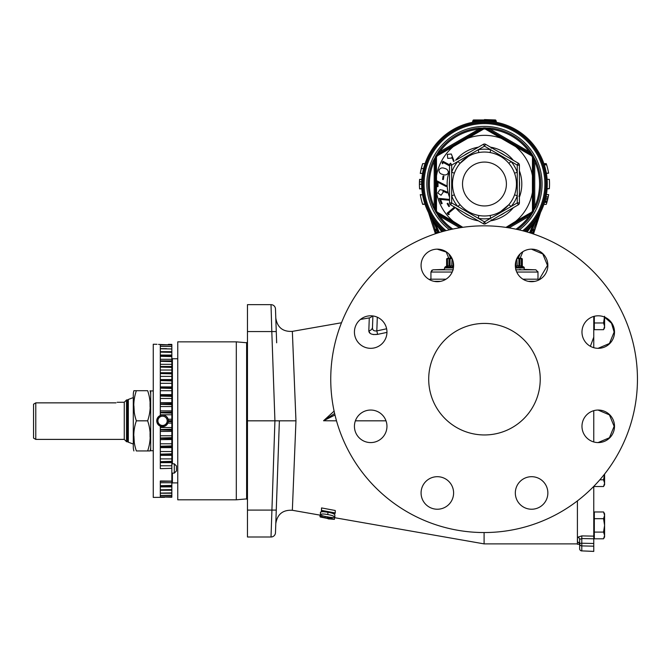<?xml version="1.0" encoding="UTF-8"?>
<svg xmlns="http://www.w3.org/2000/svg" width="671" height="671" viewBox="0 0 671 671"><rect width="100%" height="100%" fill="white"/><g stroke="black" fill="none" stroke-linecap="round" stroke-linejoin="round"><path stroke-width="1.01" d="M128.312 399.463L128.312 442.189A2.231 2.231 0 0 1 127.557 441.719L127.557 399.933A2.231 2.231 0 0 1 128.312 399.463L133.294 397.593M150.69 446.852A14.125 14.125 0 0 1 150.086 450.954L136.356 450.954C132.925 440.889 132.925 430.849 136.356 420.826C132.925 410.769 132.925 400.73 136.356 390.707L133.906 390.707A14.057 14.057 0 0 0 133.294 394.808L133.294 446.852A14.057 14.057 0 0 0 133.906 450.954M150.078 437.123L150.044 433.323M150.078 407.003L150.044 403.196M133.906 390.707L147.654 390.707C151.059 400.73 151.059 410.769 147.654 420.826L136.356 420.826M150.69 394.808A14.125 14.125 0 0 0 150.086 390.707M134.301 412.967L133.906 405.829M134.301 443.095L133.906 435.957M35.781 439.396L33.55 438.113L33.55 404.194L35.781 402.86L35.781 439.396L124.261 439.396L124.261 402.256L126.492 400.025M117.148 402.281L124.261 402.256M116.024 402.86C117.576 402.072 117.576 402.072 116.024 402.86L35.781 402.86L33.55 404.194M127.557 441.719L126.492 441.719L126.492 399.933L127.557 399.933M153.256 390.916L150.69 390.916L150.69 450.736L153.256 450.736M276.293 509.306L275.789 523.699C277.274 514.246 282.793 509.775 292.346 510.279L294.712 451.776M515.328 265.414A16.263 16.263 0 0 0 531.591 281.677A16.263 16.263 0 0 0 547.863 265.414A16.263 16.263 0 0 0 531.591 249.151A16.263 16.263 0 0 0 515.328 265.414M421.078 265.414A16.263 16.263 0 0 0 437.341 281.677A16.263 16.263 0 0 0 453.604 265.414A16.263 16.263 0 0 0 437.341 249.151A16.263 16.263 0 0 0 421.078 265.414M354.431 332.061A16.263 16.263 0 0 0 370.694 348.324A16.263 16.263 0 0 0 386.957 332.061A16.263 16.263 0 0 0 370.694 315.798A16.263 16.263 0 0 0 354.431 332.061M354.431 426.32A16.263 16.263 0 0 0 370.694 442.583A16.263 16.263 0 0 0 386.957 426.32A16.263 16.263 0 0 0 370.694 410.048A16.263 16.263 0 0 0 354.431 426.32M421.078 492.967A16.263 16.263 0 0 0 437.341 509.23A16.263 16.263 0 0 0 453.604 492.967A16.263 16.263 0 0 0 437.341 476.695A16.263 16.263 0 0 0 421.078 492.967M515.328 492.967A16.263 16.263 0 0 0 531.591 509.23A16.263 16.263 0 0 0 547.863 492.967A16.263 16.263 0 0 0 531.591 476.695A16.263 16.263 0 0 0 515.328 492.967M581.975 426.32A16.263 16.263 0 0 0 598.238 442.583A16.263 16.263 0 0 0 614.51 426.32A16.263 16.263 0 0 0 598.238 410.048A16.263 16.263 0 0 0 581.975 426.32M581.975 332.061A16.263 16.263 0 0 0 598.238 348.324A16.263 16.263 0 0 0 614.51 332.061A16.263 16.263 0 0 0 598.238 315.798A16.263 16.263 0 0 0 581.975 332.061M598.054 442.583L609.436 437.752L614.133 426.32L609.427 414.879L598.054 410.056M539.081 279.656L547.486 265.414L542.789 253.974L531.407 249.151M598.054 348.324L609.427 343.502L614.133 332.061L611.541 323.254L604.588 317.249M540.23 379.19A55.768 55.768 0 0 1 484.47 434.959A55.768 55.768 0 0 1 428.702 379.19A55.768 55.768 0 0 1 484.47 323.422A55.768 55.768 0 0 1 540.23 379.19M171.843 497.253L160.319 496.926L160.319 497.354L153.256 497.412L153.256 344.24L156.989 344.298M156.746 420.826L160.319 415.466C162.835 414.561 165.041 415.072 166.928 417.001L168.136 419.216L168.312 421.598L166.257 425.305L160.319 426.194L156.746 420.826A5.796 5.796 0 0 0 162.55 426.63A5.796 5.796 0 0 0 168.354 420.826A5.796 5.796 0 0 0 162.55 415.03A5.796 5.796 0 0 0 156.754 420.826A5.813 5.813 0 0 1 156.989 419.14M168.362 420.767A5.813 5.813 0 0 1 168.312 421.598L171.843 421.682L171.843 413.118L160.319 412.791L160.319 415.466A5.813 5.813 0 0 1 164.722 415.441M171.843 413.118L171.843 412.095L160.319 412.397L160.319 404.319L171.843 404.655L171.843 403.648L160.319 403.942L160.319 396.058L171.843 396.393L171.843 395.42L160.319 395.689L160.319 388.106L171.843 388.442L171.843 387.511L160.319 387.754L160.319 380.566L171.843 380.893L171.843 380.012L160.319 380.239L160.319 373.537L171.843 373.848L171.843 373.042L160.319 373.227L160.319 367.096L171.843 367.398L171.843 366.66L160.319 366.819L160.319 361.334L171.843 361.619L171.843 360.964L160.319 361.09L160.319 356.318L171.843 356.578L171.843 356.024L160.319 356.108L160.319 352.116L171.843 352.35L171.843 351.898L160.319 351.948L160.319 348.777L171.843 348.979L160.319 348.643L166.458 348.635M171.843 348.635L171.843 346.513L160.319 346.345L160.319 348.643M171.843 346.513L160.319 346.253L160.319 344.844L171.843 344.986L160.319 344.491C155.63 344.223 155.63 344.223 160.319 344.491L158.541 344.408M160.319 344.726L168.178 344.768M160.319 427.528L171.843 427.528L171.843 423.099L167.901 423.099L171.843 423.099L171.843 421.682M171.843 427.528L171.843 429.205L160.319 429.532L160.319 426.194A5.813 5.813 0 0 0 166.257 425.305M167.004 424.567A5.813 5.813 0 0 0 167.725 423.46M167.842 423.225A5.813 5.813 0 0 0 168.035 422.747M171.843 344.869L171.843 344.408L168.362 344.374L171.843 344.408L168.362 344.374L168.153 344.844M174.301 463.829L176.49 466.018L176.49 470.925L174.301 473.122L174.301 463.829L171.843 463.829M172.405 473.122L172.405 482.91L171.843 483.472L171.843 468.333L160.319 468.652L160.319 461.992L171.843 462.21L171.843 461.338L160.319 461.656L160.319 454.51L171.843 454.753L171.843 453.822L160.319 454.158L160.319 446.601L171.843 446.869L171.843 445.896L160.319 446.232L160.319 438.373L171.843 438.666L171.843 437.66L160.319 437.995L160.319 429.926L171.843 430.228L171.843 429.205M171.843 481.199L160.319 481.35M160.319 351.889L171.843 351.898L171.843 348.979M160.319 355.982L171.843 356.024L171.843 352.35M160.319 360.864L171.843 360.864L171.843 356.578M160.319 366.475L171.843 366.475L171.843 361.619M160.319 372.74L171.843 372.74L171.843 367.398M160.319 379.576L171.843 379.576L171.843 373.848M160.319 386.907L171.843 386.907L171.843 380.893M160.319 394.632L171.843 394.632L171.843 388.442M171.843 402.776L171.843 396.393M171.843 410.937L171.843 404.655M160.319 435.756L171.843 435.756L171.843 430.228M160.319 443.791L171.843 443.791L171.843 438.666M160.319 451.533L171.843 451.533L171.843 446.869M160.319 458.897L171.843 458.897L171.843 454.753M160.319 465.775L171.843 465.775L171.843 462.21M157.911 420.826A4.638 4.638 0 0 0 162.55 425.464A4.638 4.638 0 0 0 167.188 420.826A4.638 4.638 0 0 0 162.55 416.188A4.638 4.638 0 0 0 157.911 420.826M177.756 341.849L177.756 499.811L236.309 499.811L236.309 341.849L177.756 341.849M276.662 498.863L279.379 420.826L295.961 420.826L292.346 510.279L295.961 420.826L292.346 331.373L295.71 414.653M294.712 389.876L292.858 343.929M292.816 342.881L292.346 331.373L341.497 322.759M334.98 414.997L323.565 420.751L334.099 411.122L323.565 420.751L336.498 420.826M386.957 332.38L377.597 334.376L373.244 334.561M370.098 333.311L368.815 330.837L369.285 317.895L368.815 330.837C369.042 333.789 371.969 334.972 377.597 334.376L376.825 330.895L386.622 328.782M377.303 317.198L376.825 330.895C373.688 331.248 372.246 329.998 372.497 327.146L372.891 315.949M360.436 319.446L369.285 317.895A4.462 4.462 0 0 0 372.288 315.873M593.768 316.427L593.768 347.704M593.768 410.677L593.768 441.954M577.412 500.885L577.412 544.223L579.643 544.298M593.768 551.419L581.791 550.891A2.231 2.189 -0 0 1 579.643 548.702L579.643 544.282A2.231 2.189 180 0 0 577.488 542.084L578.863 542.68M593.768 486.383L593.768 536.146L581.791 535.894L577.488 537.278A2.231 2.105 180 0 1 579.643 539.383L581.791 538.545L581.791 543.225L593.768 543.493L593.768 551.377L581.791 550.891L581.791 543.225A2.231 0.579 0 0 0 579.643 543.804A2.231 2.105 0 0 0 581.791 545.909L593.768 546.177M429.272 279.539A2.231 2.231 0 0 1 430.488 279.186L445.997 279.186M484.093 532.548A153.357 153.357 0 0 0 637.45 379.19A153.357 153.357 0 0 0 484.093 225.833A153.357 153.357 0 0 0 330.744 379.19A153.357 153.357 0 0 0 484.093 532.548L484.093 543.879L577.412 543.879M515.932 269.817L535.852 269.817L537.999 272.04L516.737 272.04M516.913 269.817L515.68 269.792M521.359 266.102L519.933 265.75L519.933 258.494L521.359 258.847L521.359 266.102L521.493 258.847L521.493 266.102L523.841 266.983L524.311 269.817M520.537 269.532L519.614 269.499M421.807 188.66L419.576 188.66A65.062 65.062 0 0 1 419.409 184.366L419.576 179.367L421.807 179.409M422.537 173.403L420.281 173.403L421.279 168.513L422.68 163.632L425.037 163.632L423.988 166.995M421.648 184.978L421.724 187.31M421.791 188.425L421.833 188.895L419.593 188.895M421.64 184.047L419.409 184.315M419.576 179.383L421.799 179.501L419.56 179.518M420.281 194.615L422.579 194.85L420.314 194.85A65.062 65.062 0 0 0 422.604 204.143L424.953 204.143M422.646 195.202L423.216 197.987M423.577 199.497L423.804 200.361M423.98 200.998L424.936 204.093M424.969 204.202L422.68 204.387L421.908 201.887M443.204 231.386A62.831 62.831 0 0 1 484.47 121.183A62.831 62.831 0 0 0 443.204 231.386L442.441 230.715M440.327 228.719L439.304 227.687M430.262 215.785L429.281 214.049M433.869 221.254L435.076 222.847A1.116 0.763 -38.2 0 1 435.194 223.149L434.003 221.497M515.546 262.755L515.823 266.102L515.823 261.447M516.838 258.57L517.24 265.75L519.933 265.75M517.24 265.75L515.823 266.102M453.118 261.447L453.118 266.102L453.386 262.755M484.47 121.183A62.831 62.831 0 0 1 525.552 231.545M521.359 258.847L522.315 258.847L522.315 266.102L522.315 258.847L521.317 258.268L516.98 258.268M519.933 258.494L517.24 258.494M522.709 230.774A60.415 60.415 0 0 0 484.47 123.598A60.415 60.415 0 0 0 446.047 230.631M449.478 229.792A57.622 57.622 0 0 1 484.47 126.391A57.622 57.622 0 0 1 519.279 229.927M438.876 216.909L436.729 213.21A1.116 1.116 -135.4 0 1 436.469 213.009L436.477 213.076A1.116 0.931 155.8 0 0 436.913 213.403L439.782 216.263L438.876 216.909A56.221 56.221 0 0 0 451.281 229.39M433.181 207.045L434.196 206.584L434.196 161.434A55.106 55.106 0 0 0 434.196 206.584L435.311 210.753A1.116 1.116 75.4 0 0 435.362 211.08L433.181 207.045A56.221 56.221 0 0 1 433.181 160.981L435.311 157.266A1.116 1.116 -75.4 0 1 435.362 156.947L435.303 156.989A1.116 0.931 -144.2 0 0 435.236 157.517L434.196 161.434L433.181 160.981M438.876 151.109L439.782 151.763L478.884 129.184A55.106 55.106 0 0 0 439.782 151.763L436.729 154.808A1.116 1.116 135.4 0 0 436.469 155.018L438.876 151.109A56.221 56.221 0 0 1 478.767 128.077L483.053 128.069A1.116 1.116 -15.4 0 1 483.355 127.951L483.288 127.918A1.116 0.931 -84.2 0 0 482.793 128.127L478.884 129.184L478.767 128.077M499.039 215.953A35.11 35.11 0 0 0 504.835 212.598M519.413 187.36A35.11 35.11 0 0 0 519.413 180.667M504.835 155.42A35.11 35.11 0 0 0 499.039 152.074M498.016 212.975L500.457 211.701A31.973 31.973 0 0 1 456.775 200A31.973 31.973 0 0 1 468.484 156.326L460.054 163.363A31.973 31.973 0 0 0 454.376 173.193L451.675 172.229A34.842 34.842 0 0 1 457.865 161.51L478.28 149.725A34.842 34.842 0 0 1 490.652 149.725L511.067 161.51L508.878 163.363C503.879 157.576 497.639 153.978 490.149 152.552L490.652 149.725L484.47 146.161L478.28 149.725L478.792 152.552M454.376 194.825L451.675 195.798L451.684 202.936L457.865 206.517L460.054 204.663C465.053 210.442 471.294 214.049 478.792 215.475A31.973 31.973 0 0 0 490.149 215.475L490.652 218.301A34.842 34.842 0 0 1 478.28 218.301L478.792 215.475A31.973 31.973 0 0 0 490.149 215.475M465.464 194.984A21.942 21.942 0 0 1 473.5 165.007A21.942 21.942 0 0 1 503.468 173.043A21.942 21.942 0 0 1 495.441 203.011A21.942 21.942 0 0 1 465.464 194.984M470.925 155.051L468.484 156.326A31.973 31.973 0 0 1 512.158 168.027A31.973 31.973 0 0 1 500.457 211.701L508.878 204.663A31.973 31.973 0 0 0 514.556 194.825C517.064 187.612 517.064 180.398 514.556 173.193A31.973 31.973 0 0 0 508.878 163.363A31.973 31.973 0 0 1 514.556 173.193L517.257 172.229L517.257 195.798L514.556 194.825M454.376 173.193A31.973 31.973 0 0 1 460.054 163.363L457.865 161.51L451.684 165.083L451.675 195.798A34.842 34.842 0 0 0 457.865 206.517L484.47 221.866L511.067 206.517L508.878 204.663M512.384 208.245L518.297 204.831L517.249 202.936L517.257 195.798A34.842 34.842 0 0 1 511.067 206.517L517.249 202.936L519.413 202.902L519.413 196.075L518.775 196.091M519.413 171.952L519.413 165.125L517.249 165.083L511.067 161.51A34.842 34.842 0 0 1 517.257 172.229L517.249 165.083L518.297 163.187L514.976 161.275M480.033 221.799L483.355 223.72A2.231 2.231 0 0 0 485.586 223.72L518.297 204.831A2.231 2.231 0 0 0 519.413 202.902L519.413 165.125A2.231 2.231 0 0 0 518.297 163.187L485.586 144.307A2.231 2.231 0 0 0 483.355 144.307L480.033 146.219M456.548 159.782L483.355 144.307L484.47 146.161L485.586 144.307L488.907 146.219M450.635 163.187A2.231 2.231 0 0 0 449.52 165.125L451.684 165.083L450.635 163.187M488.907 221.799L485.586 223.72L484.47 221.866L483.355 223.72L450.635 204.831L451.684 202.936L449.52 202.902L449.52 165.125M456.548 208.245L450.635 204.831A2.231 2.231 0 0 1 449.52 202.902M491.491 147.712L491.164 148.257M491.164 219.761L491.491 220.306M438.004 186.63L437.047 186.63L437.047 180.91L446.584 185.792L446.181 186.513L438.004 182.319L438.004 186.63M443.346 179.56L442.583 179.442L443.112 176.02L443.875 176.137L443.346 179.56M448.262 172.925C446.978 174.963 445.116 175.466 442.701 174.418C440.109 173.881 438.884 172.405 439.002 169.989C440.293 167.909 442.155 167.381 444.605 168.396C447.196 168.975 448.413 170.484 448.262 172.925M469.893 152.074A35.11 35.11 0 0 0 464.097 155.42M449.52 180.667A35.11 35.11 0 0 0 449.52 187.36M464.097 212.598A35.11 35.11 0 0 0 469.893 215.953M453.571 161.501L451.969 157.274L451.499 158.096L447.716 158.381L447.356 154.364L451.306 153.994L454.116 161.183M449.52 165.88L443.313 162.508L442.617 163.783L442.088 162.868L442.961 161.275L449.536 164.848M442.793 190.178L447.423 192.132L447.087 192.971L442.902 191.243L443.237 192.141L441.04 195.253L437.702 192.954L439.941 189.667L442.793 190.178M449.52 200.285L440.528 199.404L442.181 203.514L441.367 203.833L439.186 198.406L449.52 199.43M449.545 206.19L448.882 206.584L447.121 203.607L447.775 203.212L449.545 206.19M449.293 214.426L448.253 214.569L447.104 213.177L454.2 207.322L454.787 208.027L448.379 213.311L449.293 214.426M505.959 227.402L515.622 221.405A48.673 48.673 0 0 0 532.43 192.3L532.43 175.727A48.673 48.673 0 0 0 515.622 146.622L501.271 138.335A48.673 48.673 0 0 0 467.662 138.335L453.311 146.622A48.673 48.673 0 0 0 436.502 175.727L436.502 192.3A48.673 48.673 0 0 0 453.311 221.405L462.822 227.318M436.301 212.841L436.301 212.85A56.138 56.138 0 0 1 435.412 211.306A56.138 56.138 0 0 0 436.301 212.841L437.24 212.162L436.98 212.959A1.116 1.116 -135.4 0 1 436.578 212.556A55.752 55.752 0 0 1 435.798 211.206A1.116 1.116 -104.6 0 1 435.655 210.66L435.655 157.358A1.116 1.116 -75.4 0 1 435.798 156.813A55.752 55.752 0 0 1 436.578 155.462A1.116 1.116 -44.6 0 1 436.98 155.068L483.145 128.413L483.699 129.033L467.662 138.335M501.271 138.335L485.234 129.033A54.98 54.98 0 0 0 484.47 129.033A54.98 54.98 0 0 0 483.699 129.033L483.69 128.27A55.752 55.752 0 0 1 485.25 128.27L485.234 129.033L485.787 128.413L531.952 155.068L531.692 155.857L515.622 146.622M482.793 128.127L436.729 154.808L437.24 155.857A54.98 54.98 0 0 0 436.469 157.19L436.502 175.727M453.311 146.622L437.24 155.857L436.301 155.177A56.138 56.138 0 0 0 435.412 156.72A56.138 56.138 0 0 1 436.301 155.177L436.301 155.177M435.479 157.316L436.469 157.19L435.412 156.712M435.236 157.517L435.311 210.753L436.469 210.837A54.98 54.98 0 0 0 437.24 212.162L453.311 221.405M436.502 192.3L436.469 210.837L435.412 211.306M515.622 221.405L531.692 212.162L531.952 212.959L506.605 227.494M532.43 175.727L532.464 157.19L533.277 157.358L533.277 210.66L532.464 210.837L533.135 211.206A55.752 55.752 0 0 1 532.355 212.556L531.692 212.162A54.98 54.98 0 0 0 532.464 210.837L532.43 192.3M436.855 154.934L436.477 154.942A1.116 0.931 -155.8 0 1 436.913 154.624M435.479 210.711L435.303 211.038A1.116 0.931 144.2 0 1 435.236 210.501M516.016 229.197A55.106 55.106 0 0 0 529.151 216.263L532.204 213.21A1.116 1.116 -44.6 0 0 532.464 213.009L530.056 216.909A56.221 56.221 0 0 1 517.484 229.516M507.284 227.595L532.455 213.076A1.116 0.931 24.2 0 1 532.028 213.403M533.697 210.501L534.737 206.584A55.106 55.106 0 0 0 534.737 161.434L533.621 157.266L533.621 210.753A1.116 1.116 104.6 0 1 533.579 211.08L533.697 210.501A1.116 0.931 35.8 0 1 533.63 211.038L533.52 211.306A56.138 56.138 0 0 1 532.631 212.85L532.355 212.556A1.116 1.116 135.4 0 1 531.952 212.959L532.086 213.084M533.453 210.711L533.277 210.66A1.116 1.116 104.6 0 1 533.135 211.206L535.752 207.045L534.737 206.584L534.737 161.434L535.752 160.981A56.221 56.221 0 0 1 535.752 207.045M532.086 154.934L532.204 154.808A1.116 1.116 44.6 0 1 532.464 155.018L531.952 155.068A1.116 1.116 44.6 0 1 532.355 155.462L531.692 155.857A54.98 54.98 0 0 1 532.464 157.19L533.52 156.72L533.621 157.266A1.116 1.116 -104.6 0 0 533.579 156.947L535.752 160.981M532.028 154.624L529.151 151.763A55.106 55.106 0 0 0 490.056 129.184L485.888 128.069L532.028 154.624A1.116 0.931 -24.2 0 1 532.455 154.942L532.355 155.462A55.752 55.752 0 0 1 533.135 156.813A1.116 1.116 75.4 0 1 533.277 157.358L533.453 157.316M485.838 128.236L485.787 128.413A1.116 1.116 15.4 0 0 485.25 128.27L485.888 128.069A1.116 1.116 -164.6 0 0 485.578 127.951L490.165 128.077A56.221 56.221 0 0 1 530.056 151.109L532.631 155.177A56.138 56.138 0 0 1 533.52 156.712L533.63 156.989A1.116 0.931 -35.8 0 1 533.697 157.517M461.497 227.511L436.913 213.403M486.139 128.127A1.116 0.931 -95.8 0 0 485.645 127.918L485.359 127.876A56.138 56.138 0 0 0 483.581 127.884A56.138 56.138 0 0 1 484.47 127.876A56.138 56.138 0 0 1 485.359 127.876L485.359 127.876M472.946 121.636L473.667 121.501L472.342 122.365L472.946 120.705A0.746 0.746 0 0 1 473.659 119.958L495.273 119.958A0.746 0.746 0 0 1 495.995 120.705L496.59 122.365L495.273 121.501L495.995 121.636L495.248 121.359L495.273 119.958L484.47 119.581L484.47 120.327L473.684 120.705L473.659 119.958M451.952 258.268L447.616 258.268L446.618 258.847L446.618 266.102L447.44 265.75M435.395 233.776L434.808 231.94A1.116 0.663 -18 0 0 435.865 232.283L436.259 233.491M432.384 219.157L431.923 219.467L435.143 229.365L434.078 229.708L434.808 231.94A1.116 1.116 0 0 1 435.865 230.48L437.307 230.48M509.037 227.88L529.151 216.263L530.056 216.909M490.165 128.077L490.056 129.184L529.151 151.763L530.056 151.109M539.778 214.066L534.175 231.94A1.116 1.116 0 0 0 533.118 230.48L538.972 215.735M532.648 233.726L533.118 232.283L531.155 232.283L532.195 230.48L533.118 230.48A1.116 1.116 0 0 1 534.175 231.94A1.116 0.663 -162 0 1 533.118 232.283L533.118 230.48L532.195 230.48L533.118 230.48A1.116 1.116 0 0 1 534.175 231.94L533.504 234.011M540.6 212.229L540.616 212.204A0.554 0.554 0 0 0 540.583 212.288A0.554 0.554 0 0 1 540.616 212.204L536.666 218.981L537.127 219.291L540.583 212.288L534.904 229.708L532.246 229.365L532.053 230.48M436.896 230.48L436.712 229.365L435.143 229.365L435.865 230.48L436.754 230.48L435.865 230.48L435.865 232.283L437.794 232.283L436.754 230.48A0.554 0.554 90 0 0 437.207 230.245M472.946 121.359L473.667 121.501M449 265.75L450.056 266.102L450.056 258.847L451.692 258.494L449 258.494L449 265.75L447.582 266.102L447.44 258.847L447.582 266.102M447.44 258.847L446.626 258.847L446.618 266.102L444.538 267.947L444.538 269.792L453 269.817M447.582 258.847L449 258.494M450.056 266.102L451.692 265.75L452.095 258.57M434.078 229.708L428.534 212.648L434.078 229.708M433.575 221.464L433.416 221.581A63.384 63.384 0 0 1 431.923 219.467L430.069 215.911M537.127 219.291A63.384 63.384 0 0 1 535.575 221.497L535.324 221.547M534.997 221.405L533.747 223.141A1.116 0.763 38.2 0 1 533.856 222.839M547.125 179.367L549.364 179.367A65.062 65.062 0 0 1 549.364 188.66L547.108 188.895M543.98 163.875L546.328 163.875A65.062 65.062 0 0 1 548.618 173.168L546.395 173.403M547.662 168.564L548.182 170.845M420.742 197.115L420.633 196.561M420.667 196.762L420.558 196.192L420.667 196.762M420.314 173.168L420.314 173.168A65.062 65.062 0 0 1 420.935 170.015M421.078 169.377A65.062 65.062 0 0 1 422.604 163.875M419.409 183.242L419.442 181.984M419.417 183.183L419.501 180.574M421.64 184.215L419.409 184.215L419.467 181.22M419.476 181.136L419.501 180.549M547.88 198.566A65.062 65.062 0 0 1 547.259 201.048M547.201 201.25A65.062 65.062 0 0 1 547.024 201.887L546.89 202.357A65.062 65.062 0 0 1 546.622 203.246M546.563 203.43A65.062 65.062 0 0 1 546.395 203.95M548.652 194.665L548.425 195.924M548.618 194.85A65.062 65.062 0 0 1 548.408 196.049M548.333 196.41A65.062 65.062 0 0 1 547.905 198.448M547.41 200.47L547.133 201.485M547.024 201.887L544.701 201.887L544.558 202.357L546.89 202.357L546.253 204.387L543.904 204.387M546.395 194.615L548.66 194.615L547.964 198.197L547.033 201.854L544.709 201.854M496.59 122.365L495.248 121.359A63.569 63.569 0 0 0 473.684 121.359L473.684 120.705L472.946 120.705M449.822 266.102L449.822 258.847M453.118 266.102L451.692 265.75M438.079 232.904L438.037 232.25M436.829 229.323L433.491 221.707M535.508 221.623L532.111 229.314M531.65 229.885L532.195 230.48A0.554 0.554 -90 0 1 531.734 230.228M530.761 233.105L530.895 232.258M518.884 266.102L518.884 258.847M519.119 258.847L519.119 266.102M529.52 232.72L533.747 223.141L527.616 231.369L526.852 230.388M441.795 231.789L435.194 223.149L439.329 232.518M442.08 230.388L441.317 231.369M549.364 188.66L547.125 188.66M548.618 173.168L546.353 173.168A62.831 62.831 0 0 0 544.298 164.823L546.63 164.823M546.253 163.632L543.904 163.632M419.442 181.858L421.673 181.858M421.279 168.513L423.577 168.513M547.284 200.948L544.969 200.948L545.758 197.836M546.119 196.133L546.379 194.699M548.257 196.788L545.984 196.788M547.964 198.197L545.674 198.197M450.719 258.268L448.74 253.814M520.193 253.814L518.213 258.268M604.588 316.267L603.548 322.977L604.588 326.332L603.548 329.679L604.588 327.884L604.588 317.089M604.563 474.087L603.548 479.815L604.588 483.17L603.548 486.525L604.588 484.722L604.588 474.053M604.588 525.385L604.588 513.768L603.548 511.973L604.588 515.328L603.548 518.683L604.588 525.385L603.548 532.095L604.588 535.45L604.588 525.385M603.548 538.805L604.588 537.001L604.588 535.45L603.548 538.805L594.321 538.805L594.321 532.095L603.548 532.095M453.252 269.792L452.028 269.817M603.548 329.679L594.321 329.679L594.321 322.977L603.548 322.977M594.321 322.977L594.321 316.276M604.588 484.722L603.548 486.525L594.321 486.525L594.321 485.804M599.824 479.815L603.548 479.815M594.321 532.095L594.321 511.973L603.548 511.973M594.321 518.683L603.548 518.683M522.935 279.186L537.999 279.186L537.974 271.713M579.643 543.804L579.643 539.383M593.768 536.146L593.768 543.493M372.262 315.915L370.509 315.798M446.223 252.036L437.157 249.151M581.791 535.894L581.791 538.545L593.768 538.796M539.224 279.782A2.231 2.231 0 0 0 537.706 279.186A2.231 2.231 0 0 1 539.224 279.782A2.231 2.231 0 0 0 537.706 279.186A2.231 2.231 0 0 1 539.224 279.782M329.947 518.121L329.947 518.935L330.509 519.027L333.034 519.102L329.637 518.062L326.525 517.937L327.18 518.347L320.335 517.014L320.461 516.335L325.36 517.878L329.721 517.886L334.443 519.362L330.509 519.035L330.509 518.23L330.526 518.943M320.461 514.036L320.335 517.014L327.523 518.448L327.523 517.802M329.427 519.01L328.018 518.758L329.427 519.01L329.427 518.029M328.018 518.758L328.018 517.836M334.846 517.14C333.797 517.727 331.34 517.626 327.465 516.821C323.548 516.242 321.208 515.479 320.428 514.54C321.484 513.801 323.967 513.827 327.867 514.607C331.759 515.244 334.083 516.091 334.846 517.14L334.846 514.808C334.091 513.734 331.759 512.879 327.867 512.241L327.867 514.607M322.734 511.83L321.384 511.294L321.552 510.379L335.248 512.946L335.165 513.39L322.868 511.092L322.734 511.83M334.452 519.304L334.452 517.66L484.093 543.879M320.025 516.762L320.025 515.127M321.87 516.578L321.87 515.538M320.461 516.335L320.461 514.707M327.18 518.347L327.18 517.794M334.443 519.362L334.443 517.45M329.721 517.886L329.721 517.198M325.125 517.668L325.125 516.376M320.428 514.54L320.428 512.199L322.223 511.629M322.776 511.621L327.867 512.241M321.552 510.379L321.552 507.922L321.384 511.294M335.248 512.946L335.248 510.505L321.552 507.922M372.497 327.146A4.462 3.9 2 0 1 368.815 330.837M323.565 420.751L334.628 413.495M355.387 420.826L386.001 420.826M276.267 331.558L271.805 331.558L271.017 304.651A4.462 4.462 0 0 1 275.479 308.954L276.662 342.797M276.293 332.346L275.789 317.953C277.274 327.406 282.793 331.885 292.346 331.373M279.379 420.826L247.465 420.826L247.465 537.001L271.017 537.001A4.462 4.462 0 0 0 275.479 532.699L279.379 420.826M271.017 537.001L274.925 420.826L271.805 331.558L247.465 331.558L247.465 420.826M275.479 308.954A4.462 4.462 0 0 0 271.017 304.651L247.465 304.651L247.465 331.558M160.319 490.241L171.843 490.241L171.843 489.604L160.319 489.83L160.319 485.905L171.843 485.989L171.843 485.443L160.319 485.695L160.319 480.99L171.843 481.107M160.319 486.894L171.843 486.894L171.843 486.022L160.319 486.022M171.843 420.65L168.362 420.725A5.813 5.813 0 0 0 166.928 417.001M168.136 419.232L171.843 419.224L168.136 419.216M171.843 431.361L160.319 431.419M171.843 435.756L171.843 437.66M171.843 439.513L160.319 439.631M171.843 443.791L171.843 445.896M171.843 451.533L171.843 453.822M171.843 458.897L171.843 461.338M171.843 465.775L171.843 468.333M160.319 482.717L171.843 482.717L171.843 485.443M171.843 486.894L171.843 489.604M171.843 490.241L171.843 492.9L160.319 493.101L160.319 489.998L171.843 490.048L160.319 490.048M160.319 493.227L171.843 493.235L171.843 495.29L160.319 495.466L160.319 493.227L165.737 493.244M160.319 495.55L171.843 495.517L171.843 496.75L160.319 496.884L160.319 495.55M160.319 497.354L164.621 497.312M171.843 346.278L171.843 344.986M171.843 379.576L171.843 380.012M171.843 386.907L171.843 387.511M171.843 394.632L171.843 395.42M160.319 402.659L171.843 402.659L171.843 403.648M160.319 410.887L171.843 410.887L171.843 412.095M147.654 420.826C151.059 430.849 151.059 440.889 147.654 450.954L150.086 450.954M160.319 414.779L171.843 414.779M160.319 351.654L171.843 351.654M160.319 355.06L171.843 355.06M160.319 359.304L171.843 359.304M160.319 364.319L171.843 364.319M160.319 370.04L171.843 370.04M160.319 376.406L171.843 376.406M160.319 383.326L171.843 383.326M160.319 390.715L171.843 390.715M160.319 398.49L171.843 398.49M160.319 406.542L171.843 406.542M177.756 358.742L172.405 358.742L172.405 463.829M236.309 341.849L246.618 342.747L246.618 498.905L247.465 499.685M534.921 281.334L528.27 281.334M577.488 542.084L577.488 537.278M440.662 281.334L434.011 281.334M452.195 272.04L430.933 272.04L431.881 270.22M515.403 266.983L523.841 266.983L524.395 267.947L515.529 267.947M453.403 267.947L444.538 267.947L445.091 266.983L444.538 267.947M453.529 266.983L445.091 266.983L446.618 266.102M524.303 231.201A61.749 61.749 0 0 0 484.47 122.256A61.749 61.749 0 0 0 444.454 231.05M444.764 230.967A61.489 61.489 0 0 1 484.47 122.525A61.489 61.489 0 0 1 523.992 231.118M490.56 147.175A37.333 37.333 0 0 1 513.315 160.319M519.413 170.87A37.333 37.333 0 0 1 519.413 197.148M513.315 207.708A37.333 37.333 0 0 1 490.56 220.843M500.457 211.701A31.973 31.973 0 0 1 456.775 200A31.973 31.973 0 0 1 468.484 156.326M478.373 220.843A37.333 37.333 0 0 1 455.617 207.708M449.52 197.148A37.333 37.333 0 0 1 449.52 170.87M455.617 160.319A37.333 37.333 0 0 1 478.373 147.175M462.176 227.41L436.855 213.084M483.095 128.236L483.145 128.413A1.116 1.116 -15.4 0 1 483.69 128.27L483.581 127.876M459.736 227.779L439.782 216.263A55.106 55.106 0 0 0 452.749 229.071M532.631 212.841A56.138 56.138 0 0 0 533.52 211.306L533.52 211.306M533.52 156.712L533.52 156.72A56.138 56.138 0 0 0 532.631 155.177L532.631 155.177M484.47 120.327L495.995 120.705M547.662 199.463L545.364 199.463M444.538 269.415L433.089 269.817L444.621 269.817M247.465 510.094L276.267 510.094M246.618 342.747L247.465 341.967M124.261 439.396L126.492 441.627M174.301 473.122L171.843 473.122M593.768 513.768L594.321 513.768M590.379 346.303L593.768 337.127M430.933 279.186L430.933 272.04L432.803 269.843M524.395 269.415L535.852 269.817L537.999 272.04M523.841 266.983L524.395 267.947L523.841 266.983M437.299 229.893L436.754 230.48M535.911 220.122L530.568 233.047M438.28 232.837L432.904 219.912M448.639 258.268L448.547 257.672M520.377 257.681L520.293 258.268M446.081 251.7L448.798 258.268M522.852 251.7L520.134 258.268M579.643 548.702A2.231 2.231 0 0 0 581.774 550.933M593.768 327.884L594.321 327.884M593.768 537.001L594.321 537.001M579.643 544.282L578.872 542.621M328.01 517.836L328.01 518.8L329.419 519.044M292.346 510.279L320.335 515.185M246.618 498.905L236.309 499.811M177.756 482.91L172.405 482.91M172.405 358.742L171.843 358.188M160.319 447.641L171.843 447.641M160.319 455.341L171.843 455.341M160.319 462.638L171.843 462.638M128.312 442.189L133.294 444.059"/></g></svg>
